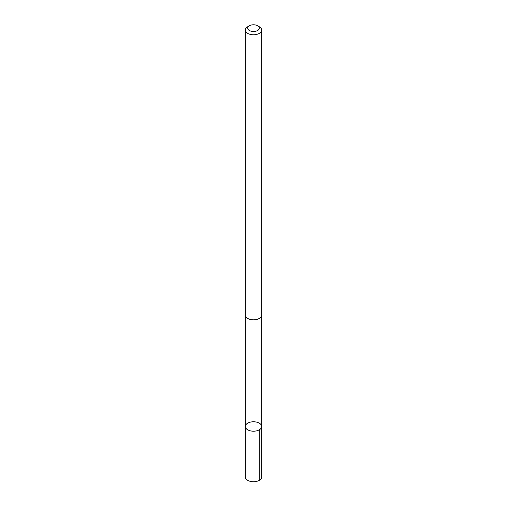 <?xml version="1.0" encoding="UTF-8"?>
<svg xmlns="http://www.w3.org/2000/svg" width="507" height="507" viewBox="0 0 507 507"><rect width="100%" height="100%" fill="white"/><g stroke="black" fill="none" stroke-linecap="round" stroke-linejoin="round"><path stroke-width="0.76" d="M245.895 424.784A8.156 4.709 180 0 1 255.002 421.856A8.156 4.709 180 0 1 261.656 426.488A8.156 4.709 180 0 1 253.5 431.197A8.156 4.709 180 0 1 245.344 426.488A8.156 4.709 180 0 1 245.895 424.784M245.344 477.017A8.156 4.709 0 0 0 251.998 481.65A8.156 4.709 0 0 0 261.105 478.722A8.156 4.709 0 0 0 261.656 477.017L261.656 426.488A8.156 4.709 180 0 1 253.5 431.197A8.156 4.709 180 0 1 245.344 426.488L245.344 477.017M249.393 25.768L247.733 26.732A8.156 4.709 0 0 0 245.344 30.059L245.344 315.12A8.156 4.709 0 0 0 251.998 319.746A8.156 4.709 0 0 0 261.105 316.818A8.156 4.709 0 0 0 261.656 315.12L261.656 30.059A8.156 4.709 0 0 0 259.267 26.732L257.607 25.768A5.805 3.353 0 0 0 249.393 25.768A5.805 3.353 0 0 0 250.331 30.946A5.805 3.353 0 0 0 258.912 29.349A5.805 3.353 0 0 0 257.607 25.768M245.344 30.059A8.156 4.709 0 0 0 251.998 34.691A8.156 4.709 0 0 0 261.105 31.764A8.156 4.709 0 0 0 261.656 30.059M259.267 429.816L259.267 480.351M245.344 315.259L245.344 426.488M261.656 315.259L261.656 426.488"/></g></svg>
